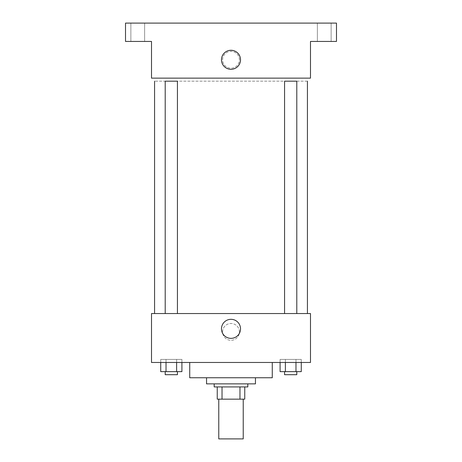 <?xml version="1.0" encoding="UTF-8"?>
<svg xmlns="http://www.w3.org/2000/svg" width="462" height="462" viewBox="0 0 462 462"><rect width="100%" height="100%" fill="white"/><g stroke="black" fill="none" stroke-linecap="round" stroke-linejoin="round"><path stroke-width="0.35" stroke-dasharray="2.31 1.73" d="M243.231 438.9L218.769 438.9M243.231 399.156L218.769 399.156L243.231 399.156M222.031 399.156L217.244 399.156L217.244 386.925L222.031 386.925L222.031 399.156L244.756 399.156M239.969 386.925L222.031 386.925L239.969 386.925L239.969 399.156M222.031 386.925L217.244 386.925M214.183 386.925L247.817 386.925M206.543 383.87L255.457 383.87M189.726 377.754L272.274 377.754M231 362.468L189.726 362.468L231 362.468M160.73 362.468L176.617 362.468L160.73 362.468L160.73 359.407L166.025 359.407L166.025 371.639L181.912 371.639L176.617 371.639L181.912 371.639L181.912 359.407L181.912 362.468L166.025 362.468L181.912 362.468M151.507 362.468L310.493 362.468L310.493 313.548L151.507 313.548L151.507 362.468M280.088 362.468L295.975 362.468L280.088 362.468L280.088 359.407L285.383 359.407L285.383 371.639L301.27 371.639L295.975 371.639L301.27 371.639L301.27 359.407L301.27 362.468L285.383 362.468L301.27 362.468M239.408 331.895A8.408 8.408 0 0 0 226.796 324.613A8.408 8.408 0 0 0 226.796 339.172A8.408 8.408 0 0 0 239.408 331.895A8.408 8.408 0 0 0 226.796 324.613A8.408 8.408 0 0 0 226.796 339.172A8.408 8.408 0 0 0 239.408 331.895M307.432 313.548L154.568 313.548L307.432 313.548M177.437 313.548L165.205 313.548L177.437 313.548L165.205 313.548L177.437 313.548L177.437 81.191L165.205 81.191L177.437 81.191L165.205 81.191L165.205 313.548M296.795 313.548L284.563 313.548L296.795 313.548L284.563 313.548L296.795 313.548L296.795 81.191L284.563 81.191L296.795 81.191L284.563 81.191L284.563 313.548M151.507 340.298L151.513 323.487L151.507 340.298M310.493 323.487L310.487 340.298L310.493 323.487M240.517 328.834A9.517 9.517 0 0 1 226.241 337.081A9.517 9.517 0 0 1 226.241 320.593A9.517 9.517 0 0 1 240.517 328.834M307.432 81.191L154.568 81.191L307.432 81.191M151.507 78.13L310.493 78.13L310.493 41.441L336.48 41.441L336.48 23.1L125.52 23.1L125.52 41.441L151.507 41.441L151.507 78.13M239.408 59.789A8.408 8.408 0 0 0 226.796 52.506A8.408 8.408 0 0 0 226.796 67.071A8.408 8.408 0 0 0 239.408 59.789A8.408 8.408 0 0 0 226.796 52.506A8.408 8.408 0 0 0 226.796 67.071A8.408 8.408 0 0 0 239.408 59.789M151.507 68.197L151.513 51.38L151.507 68.197M310.493 51.38L310.487 68.197L310.493 51.38M240.517 59.789A9.517 9.517 0 0 1 226.241 68.029A9.517 9.517 0 0 1 226.241 51.542A9.517 9.517 0 0 1 240.517 59.789M137.751 41.441L144.629 41.441L137.751 41.441M324.249 41.441L317.371 41.441L324.249 41.441M137.751 23.1L144.629 23.1L137.751 23.1M324.249 23.1L317.371 23.1L324.249 23.1M295.975 371.639L295.975 359.407L301.27 359.407L280.088 359.407L295.975 359.407L280.088 359.407L280.088 371.639L295.975 371.639L280.088 371.639L285.383 371.639L285.383 359.407L295.975 359.407L295.975 371.639L295.975 359.407L301.27 359.407L295.975 359.407L295.975 362.468M296.795 371.639L284.563 371.639L296.795 371.639L284.563 371.639L296.795 371.639L296.795 374.694L284.563 374.694L296.795 374.694L284.563 374.694L284.563 371.639M285.383 371.639L285.383 362.468M176.617 371.639L176.617 359.407L181.912 359.407L160.73 359.407L176.617 359.407L160.73 359.407L160.73 371.639L176.617 371.639L160.73 371.639L166.025 371.639L166.025 359.407L176.617 359.407L176.617 371.639L176.617 359.407L181.912 359.407L176.617 359.407L176.617 362.468M177.437 371.639L165.205 371.639L177.437 371.639L165.205 371.639L177.437 371.639L177.437 374.694L165.205 374.694L177.437 374.694L165.205 374.694L165.205 371.639M166.025 371.639L166.025 362.468M144.629 41.441L144.629 23.1L144.629 41.441M130.873 41.441L130.873 23.1L130.873 41.441M331.127 41.441L331.127 23.1L331.127 41.441M317.371 41.441L317.371 23.1L317.371 41.441"/><path stroke-width="0.69" d="M218.769 399.156L218.769 438.9L243.231 438.9L243.231 399.156M239.969 386.925L239.969 399.156L217.244 399.156L217.244 386.925M239.969 399.156L244.756 399.156L244.756 386.925L244.756 399.156M247.817 383.87L247.817 386.925L214.183 386.925L214.183 383.87M222.031 386.925L222.031 399.156M255.457 377.754L255.457 383.87L206.543 383.87L206.543 377.754M272.274 362.468L272.274 377.754L189.726 377.754L189.726 362.468M310.493 362.468L151.507 362.468L151.507 313.548L310.493 313.548L310.493 362.468M240.517 328.834A9.517 9.517 0 0 1 226.241 337.081A9.517 9.517 0 0 1 226.241 320.593A9.517 9.517 0 0 1 240.517 328.834M307.432 81.191L307.432 313.548M284.563 313.548L284.563 81.191L296.795 81.191L296.795 313.548M165.205 313.548L165.205 81.191L177.437 81.191L177.437 313.548M310.493 78.13L151.507 78.13L151.507 41.441L125.52 41.441L125.52 23.1L336.48 23.1L336.48 41.441L310.493 41.441L310.493 78.13M240.517 59.789A9.517 9.517 0 0 1 226.241 68.029A9.517 9.517 0 0 1 226.241 51.542A9.517 9.517 0 0 1 240.517 59.789M301.27 362.468L301.27 371.639L280.088 371.639L280.088 362.468M295.975 362.468L295.975 371.639M285.383 362.468L285.383 371.639M296.795 371.639L296.795 374.694L284.563 374.694L284.563 371.639M181.912 362.468L181.912 371.639L160.73 371.639L160.73 362.468M176.617 362.468L176.617 371.639M166.025 362.468L166.025 371.639M177.437 371.639L177.437 374.694L165.205 374.694L165.205 371.639M154.568 81.191L154.568 313.548"/></g></svg>
